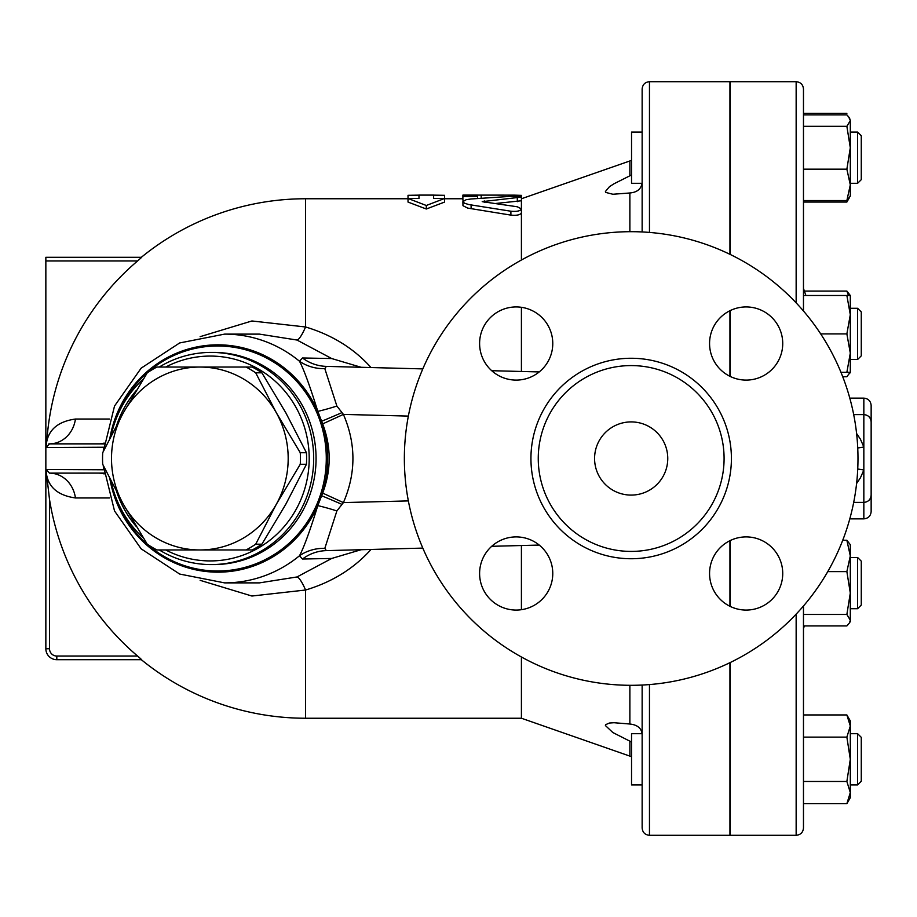 <?xml version="1.0" encoding="UTF-8"?>
<svg xmlns="http://www.w3.org/2000/svg" width="917" height="917" viewBox="0 0 917 917"><rect width="100%" height="100%" fill="white"/><g stroke="black" fill="none" stroke-linecap="round" stroke-linejoin="round"><path stroke-width="1.38" d="M594.583 458.5A36.577 36.577 0 0 1 649.465 426.818A36.577 36.577 0 0 1 649.465 490.182A36.577 36.577 0 0 1 594.583 458.5M857.98 458.5A226.808 226.808 0 0 1 517.761 654.921A226.808 226.808 0 0 1 517.761 262.079A226.808 226.808 0 0 1 857.98 458.5M724.086 458.5A92.915 92.915 0 0 1 584.714 538.967A92.915 92.915 0 0 1 584.714 378.033A92.915 92.915 0 0 1 724.086 458.5M709.563 573.48A36.577 36.577 0 0 1 746.151 536.904A36.577 36.577 0 0 1 782.728 573.48A36.577 36.577 0 0 1 746.151 610.069A36.577 36.577 0 0 1 709.563 573.48M516.191 536.904A36.577 36.577 0 0 1 552.768 573.48A36.577 36.577 0 0 1 516.191 610.069A36.577 36.577 0 0 1 479.602 573.48A36.577 36.577 0 0 1 516.191 536.904M552.768 343.52A36.577 36.577 0 0 1 516.191 380.097A36.577 36.577 0 0 1 479.602 343.52A36.577 36.577 0 0 1 516.191 306.931A36.577 36.577 0 0 1 552.768 343.52M746.151 380.097A36.577 36.577 0 0 1 709.563 343.52A36.577 36.577 0 0 1 746.151 306.931A36.577 36.577 0 0 1 782.728 343.52A36.577 36.577 0 0 1 746.151 380.097M730.31 376.497L730.31 310.542M730.31 254.502L730.31 81.705L796.151 81.705L796.151 302.862M796.151 614.138L796.151 835.295L730.31 835.295L730.31 662.498M730.31 606.458L730.31 540.503M255.705 372.818L276.349 412.776A91.459 88.341 -90 0 0 199.837 367.041L246.043 367.041A102.429 98.944 90 0 1 255.705 372.818L261.895 372.818A102.429 98.944 -90 0 0 252.232 367.041L246.043 367.041M123.336 412.776L147.259 372.818A102.429 98.944 90 0 1 156.922 367.041L199.837 367.041A91.459 88.341 -90 0 0 123.336 412.776A91.459 88.341 -90 0 0 123.336 504.224L102.704 464.277A102.429 98.944 90 0 1 102.704 452.723L123.336 412.776M300.26 464.277L276.349 504.224A91.459 88.341 -90 0 0 276.349 412.776L300.26 452.723A102.429 98.944 90 0 1 300.26 464.277L306.45 464.277A102.429 98.944 -90 0 0 306.45 452.723L285.817 412.776L261.895 372.818M199.837 549.959L156.922 549.959A102.429 98.944 90 0 1 147.259 544.182L123.336 504.224A91.459 88.341 -90 0 0 199.837 549.959A91.459 88.341 -90 0 0 276.349 504.224L255.705 544.182A102.429 98.944 90 0 1 246.043 549.959L199.837 549.959M246.043 549.959L252.232 549.959A102.429 98.944 -90 0 0 261.895 544.182L285.817 504.224L306.45 464.277M306.45 452.723L300.26 452.723M261.895 544.182L255.705 544.182M642.141 132.094L631.538 132.094L631.538 183.308L642.118 183.308M861.269 142.181L861.269 135.75L857.613 132.094L857.613 183.308L861.269 179.652L861.269 142.181M850.3 132.094L857.613 132.094L850.3 132.094M642.118 733.692L631.538 733.692L631.538 784.906L642.141 784.906M861.269 781.25L861.269 737.348L857.613 733.692L857.613 784.906L861.269 781.25M850.3 784.906L857.613 784.906M861.269 598.618L861.269 561.147L857.613 557.49L857.613 608.705L861.269 605.048L861.269 598.618M848.466 116.482L850.3 120.597L849.52 117.938L846.872 114.854L803.475 114.854M846.872 200.548L850.3 184.856L850.3 196.112L846.872 200.548L803.475 200.548M850.3 147.763L846.872 126.34L850.3 120.597L850.3 184.856L846.872 169.175L850.3 147.763M803.475 202.049L846.872 202.049L848.466 198.92M850.3 371.007L850.3 372.313L846.872 372.313L850.3 353.114L846.872 333.903L850.3 314.703L846.872 295.492L850.3 295.492L850.3 308.295L857.613 308.295L857.613 359.51L861.269 355.853L861.269 311.952L857.613 308.295M842.734 376.749L846.872 376.749L850.105 372.313M848.466 295.492L846.872 291.067L850.3 295.492L850.3 372.313L849.52 373.666M846.872 714.951L850.3 720.888L850.3 726.035L846.872 714.951L803.475 714.951M850.3 759.299L846.872 737.119L850.3 726.035L850.3 792.563L846.872 781.479L850.3 759.299M850.3 792.563L850.3 797.71L846.872 803.659L850.3 792.563M850.3 555.931L846.872 540.251L850.3 544.687L850.3 593.035L846.872 571.612L850.3 555.931M850.3 620.201L846.872 614.459L850.3 593.035L850.3 621.508L849.52 622.861L850.3 620.201M803.475 625.933L846.872 625.933L849.52 622.861M803.475 126.34L846.872 126.34M803.475 169.175L846.872 169.175M803.475 113.341L846.872 113.341M804.381 291.067L846.872 291.067M803.475 803.659L846.872 803.659M803.475 781.479L846.872 781.479M803.475 737.119L846.872 737.119M803.475 614.459L846.872 614.459M827.764 571.612L846.872 571.612M842.734 540.251L846.872 540.251M820.692 333.903L846.872 333.903M840.969 372.313L846.872 372.313M803.475 295.492L846.872 295.492M803.475 311.001L803.475 89.018C803.04 84.57 800.598 82.129 796.151 81.705M796.151 835.295C800.598 834.871 803.04 832.43 803.475 827.982L803.475 605.999M642.141 685.045L642.141 827.982C642.576 832.43 645.018 834.871 649.465 835.295L649.465 684.575M729.943 376.314L729.943 310.725M729.943 254.33L729.943 81.705L649.465 81.705C645.018 82.129 642.576 84.57 642.141 89.018L642.141 231.955M649.465 835.295L729.943 835.295L729.943 662.67M729.943 606.275L729.943 540.686M856.593 483.511L860.41 477.837L863.837 470.054L863.837 446.946L860.398 439.151L856.593 433.489M857.739 469.068A14.638 3.748 -166.5 0 1 863.837 470.054L863.837 518.862C868.273 518.426 870.714 515.984 871.15 511.548L871.15 421.923C870.714 417.476 868.273 415.034 863.837 414.599L863.837 446.946A14.638 3.748 166.5 0 1 857.739 447.932M853.693 502.401L863.837 502.401C868.273 501.966 870.714 499.524 871.15 495.077L871.15 405.452C870.714 401.016 868.273 398.574 863.837 398.138L863.837 414.599L853.693 414.599M104.045 473.092L49.507 473.138L45.85 469.47L45.85 648.732L45.85 469.47L49.507 473.138A29.264 26.238 -90 0 1 75.435 497.954L109.478 497.954M75.435 497.954C59.055 495.627 49.495 488.199 46.767 475.659L45.942 470.283M418.989 195.138L408.019 195.321L408.019 198.462L418.989 198.462L418.989 195.138M426.302 205.488L408.019 198.462L408.019 202.072L426.302 209.007L426.302 205.488L444.596 198.462L444.596 195.321L433.626 195.138L433.626 198.462L444.596 198.462L444.596 202.072L426.302 209.007M477.528 195.103L462.89 195.103L462.89 196.467L477.528 196.467L477.528 195.103L514.105 195.138L521.418 195.367L521.418 197.086C520.329 196.41 516.821 196.169 510.895 196.353L471.109 198.978L466.203 199.688L462.89 201.614L464.529 203.23L468.828 204.56L510.895 211.219C516.936 211.758 520.443 210.99 521.418 208.904L517.314 206.784L482.216 201.648L521.418 197.086L521.418 200.766L494.401 203.608M477.528 196.467L477.528 198.462M462.89 196.467L462.89 200.147L463.773 200.525M521.418 200.766L521.418 212.767C520.443 214.887 516.936 215.667 510.895 215.117L467.704 208.102L462.959 205.683L462.89 201.614M521.418 545.535L521.418 609.69M521.418 656.996L521.418 718.24L631.538 756.697M200.147 580.335L251.9 596.027L305.59 590.021C332.023 582.112 353.836 568.586 371.03 549.455M371.03 367.545C353.928 348.471 332.114 334.946 305.59 326.979L251.923 320.973L200.147 336.665M521.418 212.767L521.418 260.004M521.418 307.31L521.418 371.465M642.141 182.529C641.361 188.845 637.281 192.329 629.876 192.983L612.877 194.255L605.713 192.421L605.403 191.527L609.461 186.69L614.035 183.755L631.538 174.952M631.538 742.048L630.002 741.245M630.048 741.257L630.953 741.715M629.876 756.032L629.876 741.177L612.877 732.557L605.403 725.542L605.678 724.636L609.461 723.02L614.035 722.722L629.876 724.017C637.521 724.854 641.613 728.339 642.141 734.471M103.678 447.542L103.22 451.645M103.22 465.355L103.678 469.458M103.701 447.232L45.85 447.53L45.85 469.47L103.701 469.768M104.148 443.071A29.264 21.137 -90 0 1 99.254 443.862L104.045 443.908M99.254 473.138A29.264 21.137 -90 0 1 104.148 473.929M109.478 419.046L75.435 419.046A29.264 26.238 -90 0 1 49.507 443.862L48.75 443.943M45.965 446.636L46.859 440.997C49.736 428.594 59.261 421.281 75.435 419.046M46.767 475.659L49.495 499.318M296.97 340.035L331.702 358.547L302.495 357.974L299.481 361.241A124.38 120.138 -90 0 0 224.596 334.12L259.465 334.12L296.97 340.035A29.264 5.227 108 0 0 305.59 326.979L305.59 198.76L408.019 198.76M99.254 443.862L49.507 443.862L45.85 447.53L45.85 260.955L137.584 260.955A259.328 259.328 0 0 0 46.859 440.997M45.85 257.299L141.699 257.299L45.85 257.299L45.85 260.955M141.699 257.299L137.779 260.795M141.333 659.701A259.74 259.74 0 0 0 305.59 718.24L305.59 590.021A29.264 5.227 72 0 0 296.97 576.965L259.465 582.88L224.596 582.88A124.38 120.138 -90 0 0 299.481 555.759A43.901 41.242 -154.2 0 1 324.824 548.343L336.871 510.952L343.405 502.596C356.094 473.218 356.094 443.817 343.405 414.404L336.871 406.048L324.824 368.657L326.326 366.376A43.901 42.297 -88.5 0 1 302.495 357.974M140.393 658.463L137.584 656.045L141.699 659.701L56.82 659.701L56.82 656.045A7.313 7.313 0 0 1 49.507 648.732L49.507 499.398A259.328 259.328 0 0 0 137.584 656.045L56.82 656.045M47.65 485.586L46.985 478.594M45.85 648.732A10.97 10.97 0 0 0 56.82 659.701A10.97 10.97 0 0 1 45.85 648.732L49.507 648.732M331.702 358.547L361.149 367.293M336.871 406.048A43.901 7.107 161.6 0 1 317.809 411.378C309.866 385.885 303.756 369.173 299.481 361.241A43.901 41.242 154.2 0 0 324.824 368.657M109.891 438.12A113.662 109.788 -90 0 1 204.365 345.698A113.662 109.788 -90 0 1 317.809 411.378L321.626 421.258A43.901 1.421 156.5 0 0 341.881 412.661M322.669 423.895C331.358 446.98 331.358 470.043 322.669 493.105L321.626 495.742A113.662 109.788 -90 0 0 321.626 421.258L322.669 423.895L343.405 414.404L408.363 416.089M322.669 493.105L343.405 502.596L408.363 500.911M109.891 478.88A113.662 109.788 -90 0 0 282.574 550.349A113.662 109.788 -90 0 0 317.809 505.622L321.626 495.742A43.901 1.421 -156.5 0 1 341.881 504.339M324.824 548.343L326.326 550.624A43.901 42.297 88.5 0 0 302.495 559.026L299.481 555.759C303.756 547.839 309.866 531.126 317.809 505.622A43.901 7.107 -161.6 0 1 336.871 510.952M361.149 549.707L331.702 558.453L296.97 576.965M302.495 559.026L331.702 558.453M539.23 371.935L491.695 370.697M422.806 368.898L326.326 366.376M326.326 550.624L422.806 548.102M491.695 546.303L539.23 545.065M111.129 481.345A106.085 102.475 -90 0 0 143.373 538.027M159.271 549.959A106.085 102.475 -90 0 0 211.208 564.585A106.085 102.475 -90 0 0 313.683 458.5A106.085 102.475 -90 0 0 211.208 352.415A106.085 102.475 -90 0 0 159.271 367.041M143.373 378.973A106.085 102.475 -90 0 0 111.129 435.655M116.895 424.605A102.429 98.944 90 0 1 136.346 390.401M165.702 367.041A102.429 98.944 90 0 1 309.201 458.5A102.429 98.944 90 0 1 165.702 549.959M136.346 526.599A102.429 98.944 90 0 1 116.895 492.395M731.411 458.5A100.24 100.24 0 0 0 581.046 371.694A100.24 100.24 0 0 0 581.046 545.306A100.24 100.24 0 0 0 731.411 458.5M481.184 195.138L481.184 198.175M514.105 195.138L514.105 196.284M517.314 197.98L517.314 201.671M471.109 204.95L471.109 208.744M484.268 200.892L484.268 202.37M510.895 211.219L510.895 215.117M649.465 232.425L649.465 81.705M521.418 198.76L629.876 160.968L629.876 175.823M629.876 685.308L629.876 724.017M629.876 192.983L629.876 231.692M111.931 484.806A112.516 108.687 -90 0 0 281.622 549.421A112.516 108.687 -90 0 0 277.931 364.909A112.516 108.687 -90 0 0 111.931 432.194M211.208 352.415L213.581 352.415A106.085 102.475 90 0 1 311.023 425.637A106.085 102.475 90 0 1 273.954 544.228A106.085 102.475 90 0 1 213.581 564.585L211.208 564.585M850.3 183.308L857.613 183.308M850.3 733.692L857.613 733.692M850.3 608.705L857.613 608.705M850.3 557.49L857.613 557.49M849.52 197.464L846.872 202.049M850.3 359.51L857.613 359.51M805.905 295.492A508.499 508.499 0 0 0 803.475 288.477M803.475 628.523A508.499 508.499 0 0 0 804.381 625.933M849.795 518.862L863.837 518.862M849.795 398.138L863.837 398.138M418.989 195.103L433.626 195.103M305.59 718.24L521.418 718.24M444.596 198.76L462.89 198.76M629.876 160.968L631.538 160.303M305.59 198.76A259.74 259.74 0 0 0 141.333 257.299M224.596 334.12L179.64 342.958L141.149 368.164L114.522 406.048L103.415 451.233M103.415 465.767L114.522 510.952L141.149 548.836L179.64 574.042L224.596 582.88"/></g></svg>

